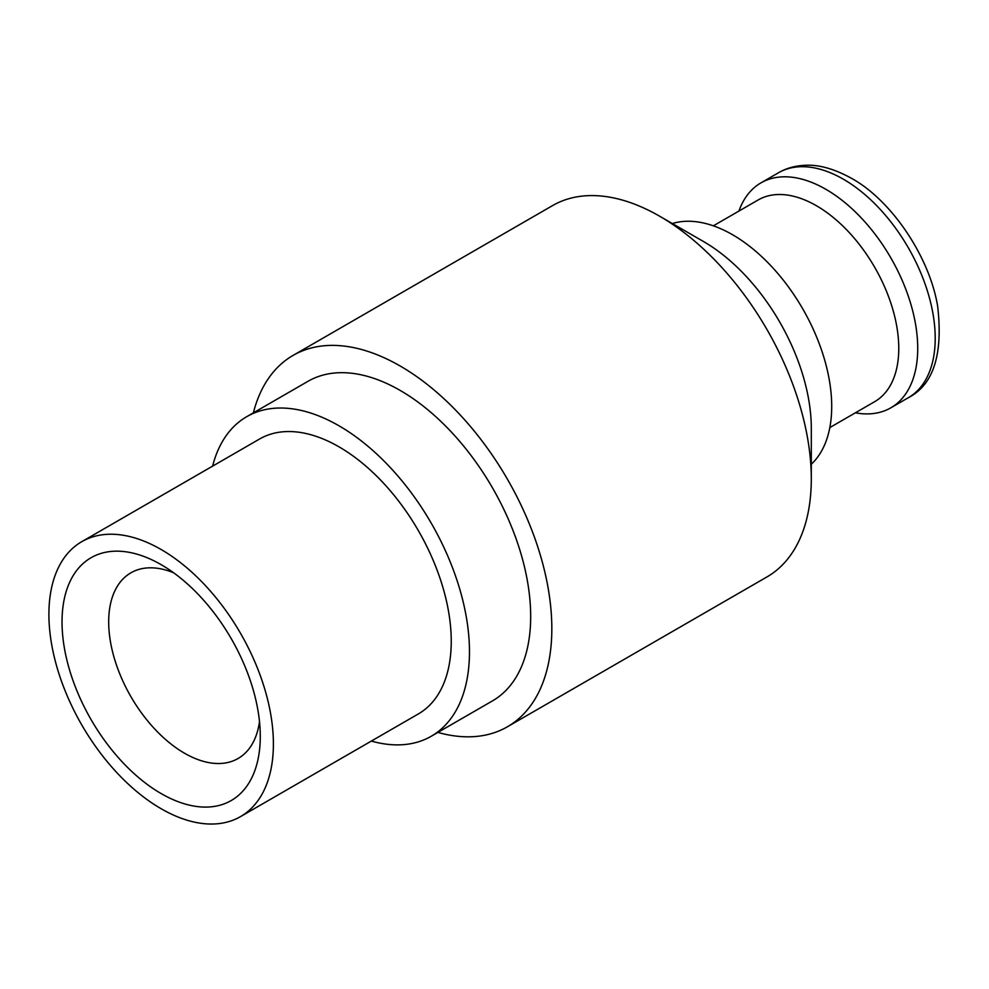 <?xml version="1.0" encoding="UTF-8"?>
<svg xmlns="http://www.w3.org/2000/svg" width="989" height="989" viewBox="0 0 989 989"><rect width="100%" height="100%" fill="white"/><g stroke="black" fill="none" stroke-linecap="round" stroke-linejoin="round"><path stroke-width="1.48" d="M259.501 721.537A107.195 61.887 60 0 1 238.077 758.501A107.195 61.887 60 0 1 184.473 753.198A107.195 61.887 60 0 1 114.452 658.723A107.195 61.887 60 0 1 130.882 572.829A107.195 61.887 60 0 1 173.607 572.767M161.158 793.586A140.191 80.937 60 0 1 62.035 621.896A140.191 80.937 60 0 1 161.158 564.67L161.158 564.67A140.191 80.937 60 0 1 260.28 736.36A140.191 80.937 60 0 1 161.158 793.586M161.158 549.525A158.735 91.643 60 0 1 264.854 689.407A158.735 91.643 60 0 1 240.525 816.605A158.735 91.643 60 0 1 161.158 808.742A158.735 91.643 60 0 1 57.449 668.861A158.735 91.643 60 0 1 81.79 541.663A158.735 91.643 60 0 1 161.158 549.525M81.79 541.663L259.625 438.98A158.735 91.643 60 0 1 339.004 446.843A158.735 91.643 60 0 1 442.701 586.724A158.735 91.643 60 0 1 418.372 713.922L240.525 816.605M212.61 466.128A184.51 106.528 60 0 1 246.743 416.666A184.51 106.528 60 0 1 339.004 425.802A184.51 106.528 60 0 1 459.539 588.393A184.51 106.528 60 0 1 431.253 736.249A184.51 106.528 60 0 1 371.345 741.07M431.253 736.249L492.473 700.892A184.51 106.528 -120 0 0 520.758 553.049A184.51 106.528 -120 0 0 400.224 390.457A184.51 106.528 -120 0 0 307.975 381.321L246.743 416.666M253.369 412.833A214.403 123.786 60 0 1 293.028 355.434A214.403 123.786 60 0 1 400.224 366.041A214.403 123.786 60 0 1 540.291 554.977A214.403 123.786 60 0 1 507.419 726.779A214.403 123.786 60 0 1 437.88 732.416M811.301 478.824L811.301 428.324A152.553 88.083 60 0 0 703.439 241.489A152.553 88.083 60 0 1 703.439 241.489L659.7 216.245A214.403 123.786 60 0 1 811.301 478.824A214.403 123.786 60 0 1 766.895 576.97L507.419 726.779M671.729 223.737A140.191 80.937 60 0 1 732.589 234.752A140.191 80.937 60 0 1 821.463 349.834A140.191 80.937 60 0 1 811.301 464.224M713.353 225.826L758.167 199.951A116.479 67.252 60 0 1 816.407 205.724A116.479 67.252 60 0 1 892.498 308.358A116.479 67.252 60 0 1 874.647 401.695L829.833 427.569M738.919 211.065A129.88 74.991 60 0 1 760.949 182.878A129.88 74.991 60 0 1 825.877 189.307A129.88 74.991 60 0 1 910.733 303.759A129.88 74.991 60 0 1 890.817 407.827A129.88 74.991 60 0 1 855.386 412.809M293.028 355.434L552.505 205.625A214.403 123.786 60 0 1 659.7 216.245L703.439 241.489M843.37 179.207A129.88 74.991 60 0 1 928.226 293.659A129.88 74.991 60 0 1 908.31 397.726C933.48 384.82 943.246 354.285 937.634 306.12C929.388 256.25 891.064 200.013 851.616 178.391C834.197 168.748 818.496 164.397 804.514 165.324C794.723 165.855 786.032 168.34 778.442 172.778A129.88 74.991 60 0 1 843.37 179.207M890.817 407.827L908.31 397.726M760.949 182.878L778.442 172.778"/></g></svg>
